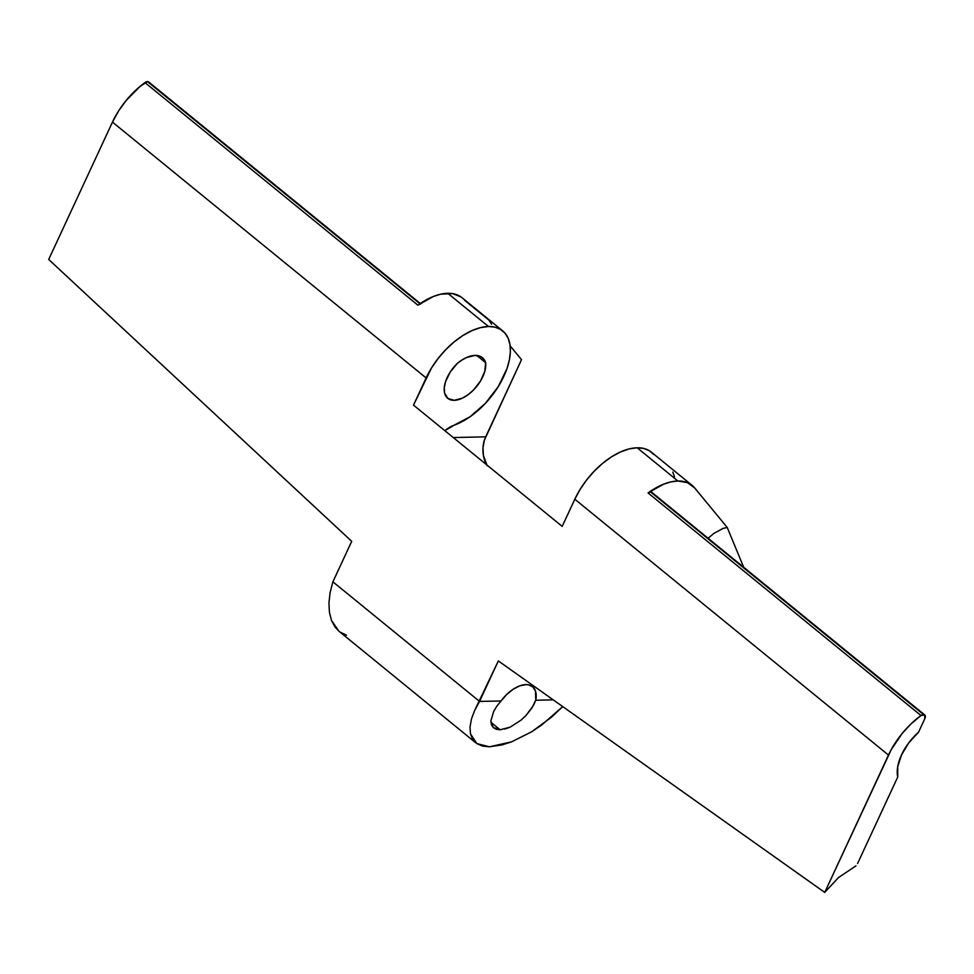 <?xml version="1.0" encoding="UTF-8"?>
<svg xmlns="http://www.w3.org/2000/svg" width="974" height="974" viewBox="0 0 974 974"><rect width="100%" height="100%" fill="white"/><g stroke="black" fill="none" stroke-linecap="round" stroke-linejoin="round"><path stroke-width="1.46" d="M502.694 330.892A59.67 32.653 -50.8 0 1 502.17 379.726A59.67 32.653 -50.8 0 1 454.054 425.236L470.065 416.75L485.442 403.321L498.262 386.617L506.93 368.732L509.341 360.051L510.364 351.894L509.962 344.54L508.136 338.209L504.958 333.096L500.526 329.382L494.975 327.154L488.485 326.509A59.67 32.653 -50.8 0 1 502.694 330.892L461.956 297.667A59.67 32.653 129.2 0 0 447.748 293.284L488.485 326.509L480.45 327.641L471.83 330.673L462.93 335.494L454.127 341.911L445.727 349.69L438.081 358.517L431.458 368.062L413.512 405.123L562.193 526.398L574.818 499.224L888.483 755.069L824.722 892.415L498.347 660.932L474.655 710.423L471.44 719.043L470.028 726.945L470.466 733.848L472.755 739.473L476.81 743.588L482.447 746.072L489.472 746.79L501.951 744.927L511.52 741.884L531.634 731.803L541.702 724.997L562.729 706.588L551.454 717.229L531.634 731.803L511.52 741.884L489.472 746.79L476.81 743.588L470.466 733.848L470.028 726.945L471.44 719.043L474.655 710.423L479.549 701.426L501.062 700.976L506.736 694.45L513.164 689.251L519.739 685.866L525.826 684.625A28.258 15.462 -50.8 0 1 532.559 686.694A28.258 15.462 -50.8 0 1 535.761 700.245L531.987 707.915L525.911 715.586L520.956 720.212L510.132 727.152L500.137 729.782L490.933 722.27L500.137 729.782L493.209 727.505L496.168 729.246L500.137 729.782M692.124 485.393A59.67 32.653 -50.8 0 1 694.645 487.913L687.498 482.654L677.904 481.01A59.67 32.653 -50.8 0 1 692.124 485.393L651.387 452.167A59.67 32.653 129.2 0 0 637.179 447.784L677.904 481.01L670.952 481.887L663.513 484.212L648.051 492.929L920.99 715.537L911.262 723.658L902.314 733.276L891.32 749.469L824.722 892.415L498.347 660.932L479.549 701.426L332.901 581.819L351.699 541.313L48.7 259.461L112.46 122.115L426.125 377.949L413.512 405.123L562.193 526.398L574.818 499.224L888.483 755.069A59.67 32.653 -50.8 0 1 920.99 715.537A5.028 2.752 -50.8 0 1 923.498 714.539A5.028 2.752 -50.8 0 1 924.691 714.904A5.028 2.752 -50.8 0 1 924.789 718.727L924.606 714.831L920.99 715.537L648.051 492.929L650.571 491.919L923.498 714.539L652.3 493.124M924.691 714.904L651.764 492.296A5.028 2.752 129.2 0 0 650.571 491.919A5.028 2.752 129.2 0 0 648.051 492.929A59.67 32.653 -50.8 0 1 677.904 481.01L637.179 447.784L643.668 448.43L649.22 450.658L653.651 454.371M420.305 303.511L148.669 81.95A5.028 2.752 129.2 0 0 147.476 81.585L419.904 303.778L148.572 81.877M457.427 363.302A30.644 16.765 -50.8 0 1 475.081 355.388L481.789 357.214L485.649 362.705L484.808 371.301L480.572 380.907L473.656 389.856L468.129 394.689L462.358 398.171L454.225 400.314L447.943 398.476L444.57 392.972L444.266 387.713L445.556 381.638L450.232 372.031L457.427 363.302L461.956 360.015L466.522 357.531L475.081 355.388A30.644 16.765 -50.8 0 1 482.373 357.653A30.644 16.765 -50.8 0 1 485.649 362.705A27.321 14.951 -50.8 0 1 472.134 391.341A27.321 14.951 -50.8 0 1 447.723 398.305A27.321 14.951 -50.8 0 1 457.427 363.302M727.225 527.458L743.686 567.27L727.225 527.458L694.645 487.913L727.225 527.458L723 528.432L727.225 527.458M486.61 464.744A25.117 19.066 -91.2 0 1 485.685 436.839L453.239 437.533L485.685 436.839L521.516 359.662L484.358 440.26L482.982 447.723L483.384 455.394L487.207 465.779M491.529 324.22L488.936 320.129L464.488 300.187M521.516 359.662L510.145 345.867L521.516 359.662M857.595 863.488L897.736 777.009L897.711 766.721L901.571 754.789L908.815 742.785L918.494 732.29L924.789 718.727L918.494 732.29A39.569 21.647 -50.8 0 0 897.736 777.009L857.595 863.488M708.147 538.281L713.772 533.472L723 528.432L713.772 533.472L708.147 538.281M574.818 499.224L580.151 489.338L586.762 479.792L594.42 470.966L602.809 463.186L611.623 456.769L620.511 451.948L629.143 448.917L637.179 447.784A59.67 32.653 129.2 0 0 574.818 499.224M444.85 430.691L454.054 425.236A25.117 13.746 -50.8 0 0 444.85 430.691M419.197 304.46L433.345 296.486L440.796 294.16L452.813 293.637L461.262 297.119M504.873 729.063L510.132 727.152L520.956 720.212L525.911 715.586L533.533 705.31L535.761 700.245L535.505 691.102L532.863 686.962L528.517 684.844L525.826 684.625A28.258 15.462 -50.8 0 0 501.062 700.976L496.91 706.077L501.062 700.976L479.549 701.426L332.901 581.819L330.125 592.545L328.944 602.821L329.419 612.269L331.513 620.511L338.976 631.249L475.775 742.821M339.062 631.322L335.153 627.232L331.513 620.511L329.419 612.269L328.944 602.821L330.125 592.545L332.901 581.819L351.699 541.313L48.7 259.461L112.46 122.115L426.125 377.949A59.67 32.653 -50.8 0 1 488.485 326.509L447.748 293.284A59.67 32.653 129.2 0 0 417.895 305.203L144.956 82.583A59.67 32.653 129.2 0 0 112.46 122.115L118.572 110.963L126.291 100.322L140.025 86.43L147.476 81.585A5.028 2.752 129.2 0 0 144.956 82.583L417.895 305.203A5.028 2.752 -50.8 0 1 420.403 304.192M535.761 700.245L553.256 699.868L535.761 700.245M476.761 355.449L485.649 362.705L476.761 355.449M340.206 632.175L346.464 635.158M496.91 706.077L493.721 711.288L490.896 720.845L491.42 724.656L493.209 727.505L490.896 720.845L493.721 711.288L496.91 706.077M824.722 892.415L838.431 877.598L855.976 865.837L838.431 877.598L824.722 892.415M674.519 476.992L672.803 472.086"/></g></svg>
